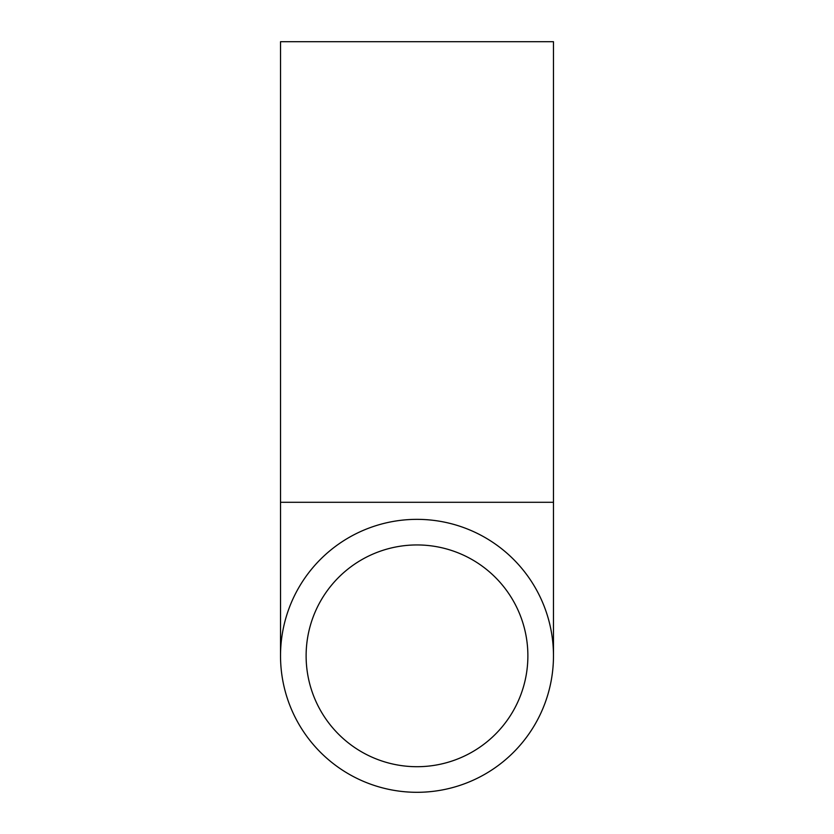 <?xml version="1.0" encoding="UTF-8"?>
<svg xmlns="http://www.w3.org/2000/svg" width="834" height="834" viewBox="0 0 834 834"><rect width="100%" height="100%" fill="white"/><g stroke="black" fill="none" stroke-linecap="round" stroke-linejoin="round"><path stroke-width="1.25" d="M417 766.707A110.88 110.88 0 0 1 320.975 600.386A110.88 110.88 0 0 1 513.025 600.386A110.88 110.88 0 0 1 417 766.707M417 519.353A136.474 136.474 0 0 0 298.812 724.068A136.474 136.474 0 0 0 535.188 724.068A136.474 136.474 0 0 0 417 519.353M280.526 502.297L553.474 502.297L553.474 41.7L280.526 41.7L280.526 655.826M553.474 502.297L553.474 655.826"/></g></svg>
